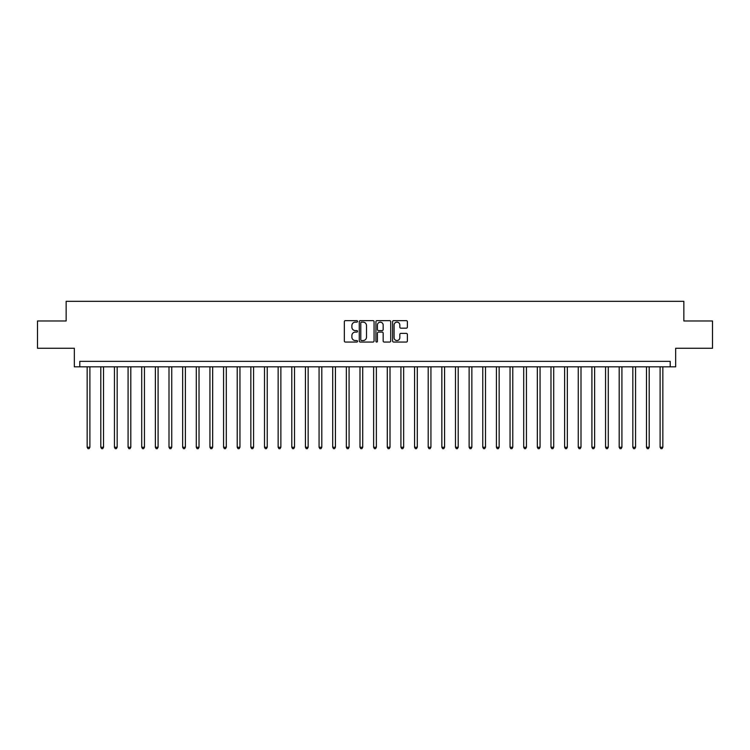 <?xml version="1.0" encoding="UTF-8"?>
<svg xmlns="http://www.w3.org/2000/svg" width="750" height="750" viewBox="0 0 750 750"><rect width="100%" height="100%" fill="white"/><g stroke="black" fill="none" stroke-linecap="round" stroke-linejoin="round"><path stroke-width="1.12" d="M357.534 321.384A0.75 0.75 0 0 0 356.784 320.634L345.403 320.634A1.069 1.069 0 0 0 344.334 321.703L344.334 340.988A1.069 1.069 0 0 0 345.403 342.056L356.784 342.056A0.75 0.75 0 0 0 357.534 341.306A0.75 0.75 0 0 0 356.784 340.556L355.312 340.556A3.431 3.431 0 0 1 351.891 337.134L351.891 335.522A3.431 3.431 0 0 1 355.312 332.1L356.784 332.1A0.75 0.75 0 0 0 357.534 331.35A0.75 0.75 0 0 0 356.784 330.6L355.312 330.6A3.431 3.431 0 0 1 351.891 327.169L351.891 325.566A3.431 3.431 0 0 1 355.312 322.134L356.784 322.134A0.75 0.75 0 0 0 357.534 321.384M406.303 328.181A1.069 1.069 0 0 0 407.381 327.113L407.381 321.703A1.069 1.069 0 0 0 406.303 320.634L393.666 320.634A1.069 1.069 0 0 0 392.597 321.703L392.597 340.988A1.069 1.069 0 0 0 393.666 342.056L406.303 342.056A1.069 1.069 0 0 0 407.381 340.988L407.381 334.453A1.069 1.069 0 0 0 406.303 333.384L400.894 333.384A1.069 1.069 0 0 0 399.825 334.453L399.825 337.697A2.869 2.869 0 0 1 396.956 340.556A2.869 2.869 0 0 1 394.097 337.697L394.097 325.003A2.869 2.869 0 0 1 396.956 322.134A2.869 2.869 0 0 1 399.825 325.003L399.825 327.113A1.069 1.069 0 0 0 400.894 328.181L406.303 328.181M670.209 366.816L675.666 366.816L675.666 348.263L712.5 348.263L712.5 320.981L683.85 320.981L683.85 301.331L66.15 301.331L66.15 320.981L37.5 320.981L37.5 348.263L74.334 348.263L74.334 366.816L670.209 366.816L670.209 361.359L79.791 361.359L79.791 366.816M374.062 321.703A1.069 1.069 0 0 0 372.994 320.634L360.347 320.634A1.069 1.069 0 0 0 359.278 321.703L359.278 340.988A1.069 1.069 0 0 0 360.347 342.056L372.994 342.056A1.069 1.069 0 0 0 374.062 340.988L374.062 321.703M377.006 320.634L389.653 320.634A1.069 1.069 0 0 1 390.722 321.703L390.722 340.988A1.069 1.069 0 0 1 389.653 342.056L384.244 342.056A1.069 1.069 0 0 1 383.166 340.988L383.166 333.169A1.069 1.069 0 0 0 382.097 332.1L378.506 332.1A1.069 1.069 0 0 0 377.438 333.169L377.438 341.306A0.75 0.75 0 0 1 376.688 342.056A0.75 0.75 0 0 1 375.938 341.306L375.938 321.703A1.069 1.069 0 0 1 377.006 320.634M361.528 322.134A0.75 0.75 0 0 0 360.778 322.884L360.778 339.806A0.75 0.75 0 0 0 361.528 340.556L363.084 340.556A3.431 3.431 0 0 0 366.506 337.134L366.506 325.566A3.431 3.431 0 0 0 363.084 322.134L361.528 322.134M383.166 325.05A2.869 2.869 0 0 0 380.306 322.191A2.869 2.869 0 0 0 377.438 325.05L377.438 329.522A1.069 1.069 0 0 0 378.506 330.6L382.097 330.6A1.069 1.069 0 0 0 383.166 329.522L383.166 325.05M87.159 366.816L87.159 447.244L89.887 447.244L89.887 366.816M89.887 447.244L89.062 448.669L87.975 448.669L87.159 447.244M100.8 366.816L100.8 447.244L103.528 447.244L103.528 366.816M103.528 447.244L102.713 448.669L101.616 448.669L100.8 447.244M114.441 366.816L114.441 447.244L117.169 447.244L117.169 366.816M117.169 447.244L116.353 448.669L115.256 448.669L114.441 447.244M128.081 366.816L128.081 447.244L130.809 447.244L130.809 366.816M130.809 447.244L129.994 448.669L128.897 448.669L128.081 447.244M141.722 366.816L141.722 447.244L144.45 447.244L144.45 366.816M144.45 447.244L143.634 448.669L142.547 448.669L141.722 447.244M155.363 366.816L155.363 447.244L158.091 447.244L158.091 366.816M158.091 447.244L157.275 448.669L156.188 448.669L155.363 447.244M169.003 366.816L169.003 447.244L171.741 447.244L171.741 366.816M171.741 447.244L170.916 448.669L169.828 448.669L169.003 447.244M182.653 366.816L182.653 447.244L185.381 447.244L185.381 366.816M185.381 447.244L184.556 448.669L183.469 448.669L182.653 447.244M196.294 366.816L196.294 447.244L199.022 447.244L199.022 366.816M199.022 447.244L198.197 448.669L197.109 448.669L196.294 447.244M209.934 366.816L209.934 447.244L212.662 447.244L212.662 366.816M212.662 447.244L211.847 448.669L210.75 448.669L209.934 447.244M223.575 366.816L223.575 447.244L226.303 447.244L226.303 366.816M226.303 447.244L225.488 448.669L224.391 448.669L223.575 447.244M237.216 366.816L237.216 447.244L239.944 447.244L239.944 366.816M239.944 447.244L239.128 448.669L238.031 448.669L237.216 447.244M250.856 366.816L250.856 447.244L253.584 447.244L253.584 366.816M253.584 447.244L252.769 448.669L251.681 448.669L250.856 447.244M264.497 366.816L264.497 447.244L267.225 447.244L267.225 366.816M267.225 447.244L266.409 448.669L265.322 448.669L264.497 447.244M278.147 366.816L278.147 447.244L280.875 447.244L280.875 366.816M280.875 447.244L280.05 448.669L278.962 448.669L278.147 447.244M291.788 366.816L291.788 447.244L294.516 447.244L294.516 366.816M294.516 447.244L293.691 448.669L292.603 448.669L291.788 447.244M305.428 366.816L305.428 447.244L308.156 447.244L308.156 366.816M308.156 447.244L307.341 448.669L306.244 448.669L305.428 447.244M319.069 366.816L319.069 447.244L321.797 447.244L321.797 366.816M321.797 447.244L320.981 448.669L319.884 448.669L319.069 447.244M332.709 366.816L332.709 447.244L335.438 447.244L335.438 366.816M335.438 447.244L334.622 448.669L333.525 448.669L332.709 447.244M346.35 366.816L346.35 447.244L349.078 447.244L349.078 366.816M349.078 447.244L348.263 448.669L347.175 448.669L346.35 447.244M359.991 366.816L359.991 447.244L362.719 447.244L362.719 366.816M362.719 447.244L361.903 448.669L360.816 448.669L359.991 447.244M373.631 366.816L373.631 447.244L376.369 447.244L376.369 366.816M376.369 447.244L375.544 448.669L374.456 448.669L373.631 447.244M387.281 366.816L387.281 447.244L390.009 447.244L390.009 366.816M390.009 447.244L389.184 448.669L388.097 448.669L387.281 447.244M400.922 366.816L400.922 447.244L403.65 447.244L403.65 366.816M403.65 447.244L402.825 448.669L401.737 448.669L400.922 447.244M414.562 366.816L414.562 447.244L417.291 447.244L417.291 366.816M417.291 447.244L416.475 448.669L415.378 448.669L414.562 447.244M428.203 366.816L428.203 447.244L430.931 447.244L430.931 366.816M430.931 447.244L430.116 448.669L429.019 448.669L428.203 447.244M441.844 366.816L441.844 447.244L444.572 447.244L444.572 366.816M444.572 447.244L443.756 448.669L442.659 448.669L441.844 447.244M455.484 366.816L455.484 447.244L458.212 447.244L458.212 366.816M458.212 447.244L457.397 448.669L456.309 448.669L455.484 447.244M469.125 366.816L469.125 447.244L471.853 447.244L471.853 366.816M471.853 447.244L471.038 448.669L469.95 448.669L469.125 447.244M482.775 366.816L482.775 447.244L485.503 447.244L485.503 366.816M485.503 447.244L484.678 448.669L483.591 448.669L482.775 447.244M496.416 366.816L496.416 447.244L499.144 447.244L499.144 366.816M499.144 447.244L498.319 448.669L497.231 448.669L496.416 447.244M510.056 366.816L510.056 447.244L512.784 447.244L512.784 366.816M512.784 447.244L511.969 448.669L510.872 448.669L510.056 447.244M523.697 366.816L523.697 447.244L526.425 447.244L526.425 366.816M526.425 447.244L525.609 448.669L524.513 448.669L523.697 447.244M537.337 366.816L537.337 447.244L540.066 447.244L540.066 366.816M540.066 447.244L539.25 448.669L538.153 448.669L537.337 447.244M550.978 366.816L550.978 447.244L553.706 447.244L553.706 366.816M553.706 447.244L552.891 448.669L551.803 448.669L550.978 447.244M564.619 366.816L564.619 447.244L567.347 447.244L567.347 366.816M567.347 447.244L566.531 448.669L565.444 448.669L564.619 447.244M578.259 366.816L578.259 447.244L580.997 447.244L580.997 366.816M580.997 447.244L580.172 448.669L579.084 448.669L578.259 447.244M591.909 366.816L591.909 447.244L594.637 447.244L594.637 366.816M594.637 447.244L593.812 448.669L592.725 448.669L591.909 447.244M605.55 366.816L605.55 447.244L608.278 447.244L608.278 366.816M608.278 447.244L607.453 448.669L606.366 448.669L605.55 447.244M619.191 366.816L619.191 447.244L621.919 447.244L621.919 366.816M621.919 447.244L621.103 448.669L620.006 448.669L619.191 447.244M632.831 366.816L632.831 447.244L635.559 447.244L635.559 366.816M635.559 447.244L634.744 448.669L633.647 448.669L632.831 447.244M646.472 366.816L646.472 447.244L649.2 447.244L649.2 366.816M649.2 447.244L648.384 448.669L647.288 448.669L646.472 447.244M660.112 366.816L660.112 447.244L662.841 447.244L662.841 366.816M662.841 447.244L662.025 448.669L660.938 448.669L660.112 447.244"/></g></svg>
